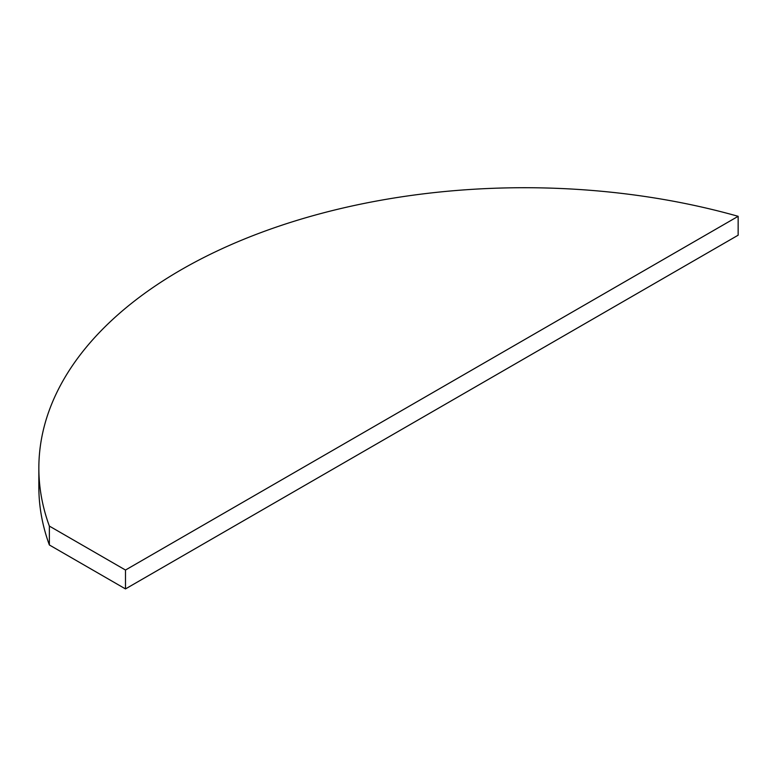 <?xml version="1.0" encoding="UTF-8"?>
<svg xmlns="http://www.w3.org/2000/svg" width="777" height="777" viewBox="0 0 777 777"><rect width="100%" height="100%" fill="white"/><g stroke="black" fill="none" stroke-linecap="round" stroke-linejoin="round"><path stroke-width="1.17" d="M49.359 544.968L49.359 526.087L125.485 570.036L125.485 588.917L49.359 544.968A485.615 280.361 180 0 1 38.85 486.965L38.85 468.084A485.615 280.361 180 0 1 738.15 216.317L125.485 570.036M49.359 526.087A485.615 280.361 180 0 1 38.85 468.084M125.485 588.917L738.15 235.198L738.15 216.317"/></g></svg>
